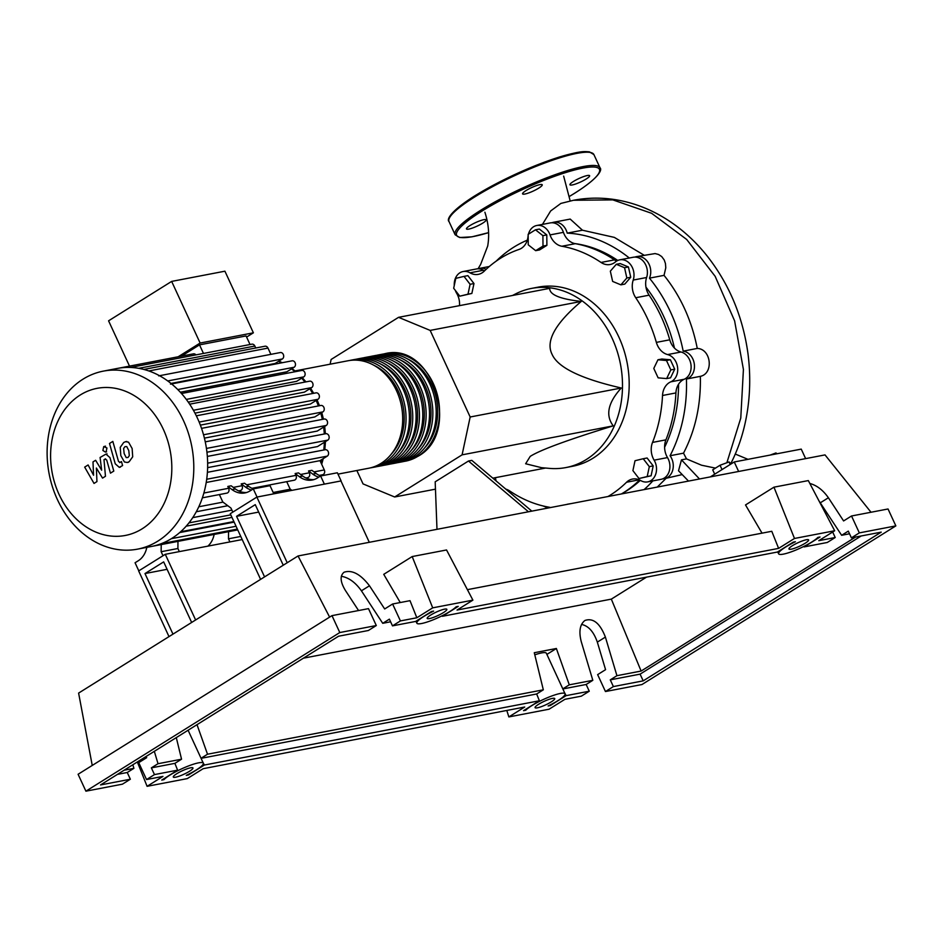 <?xml version="1.0" encoding="UTF-8"?>
<svg xmlns="http://www.w3.org/2000/svg" width="943" height="943" viewBox="0 0 943 943"><rect width="100%" height="100%" fill="white"/><g stroke="black" fill="none" stroke-linecap="round" stroke-linejoin="round"><path stroke-width="1.41" d="M264.57 576.892L236.575 516.316L255.258 504.646L283.254 565.222M258.7 512.084L236.575 516.316M260.598 579.367L230.257 513.711L256.873 497.079L287.214 562.735M369.302 542.308L340.953 480.954L256.873 497.079M674.445 348.061A131.513 105.368 -100.9 0 0 663.648 316.306A131.513 105.368 -100.9 0 0 645.967 287.179M617.771 260.468A131.513 105.368 -100.9 0 0 574.723 243.565M356.855 470.51L363.055 483.912L394.657 496.985L462.094 454.844L470.168 416.995L430.161 330.404L398.559 317.331L549.686 288.346C549.58 294.746 560.107 299.108 581.289 301.418C555.25 323.461 545.49 341.036 551.997 354.167C557.69 367.452 580.794 378.732 621.296 387.997C607.964 402.661 605.265 415.285 613.233 425.859C567.769 439.862 540.091 450.035 530.214 456.388L525.64 463.756L541.482 467.669L549.415 468.376A91.212 73.082 -100.9 0 0 565.871 467.575A91.212 73.082 -100.9 0 0 612.16 338.337A91.212 73.082 -100.9 0 0 531.51 288.417A91.212 73.082 -100.9 0 0 515.915 293.744L512.485 295.489M531.51 288.417L538.205 287.132A91.212 73.082 79.1 0 1 618.856 337.052A91.212 73.082 79.1 0 1 572.566 466.278L565.871 467.575M436.986 529.318L435.183 481.814L468.471 461.021L528.469 511.778M468.471 461.021L471.818 460.384L531.817 511.13M430.161 330.404L581.289 301.418M470.168 416.995L621.296 387.997M394.657 496.985L435.466 489.158M492.835 478.16L545.584 468.034M462.094 454.844L613.233 425.859M398.559 317.331L331.123 359.472L330.109 364.198M624.549 267.718L626.847 277.985L620.895 284.845L612.644 281.427L610.333 271.16L616.286 264.299L624.549 267.718L628.427 266.963L630.737 277.242L626.847 277.985M630.737 277.242L624.785 284.102L620.895 284.845M628.427 266.963L620.176 263.557L616.286 264.299M535.471 229.797L542.909 235.656L543.003 246.088L535.671 250.673L528.245 244.815L528.151 234.371L535.471 229.797L539.361 229.055L546.787 234.913L542.909 235.656M546.787 234.913L546.893 245.345L543.003 246.088M546.893 245.345L539.561 249.93L535.671 250.673M455.787 278.374L463.991 276.382L470.097 284.291L467.987 294.181L459.783 296.173L453.677 288.263L455.787 278.374M470.097 284.291L473.975 283.548L467.881 275.639L463.991 276.382M473.975 283.548L471.865 293.438L467.987 294.181M471.865 293.438L459.783 296.173M495.358 477.677L496.077 480.906M571.293 503.562L567.321 504.234M647.204 476.533L639 478.525L632.906 470.616L635.016 460.726L643.22 458.734L649.314 466.644L647.204 476.533L651.094 475.791L639 478.525M649.314 466.644L653.204 465.901L647.098 457.992L643.22 458.734M653.204 465.901L651.094 475.791M670.827 369.915L666.654 378.591L658.131 377.848L653.782 368.442L657.955 359.766L666.477 360.509L670.827 369.915L674.716 369.173L670.544 377.837L666.654 378.591M666.477 360.509L670.367 359.754L661.845 359.024L657.955 359.766M670.367 359.754L674.716 369.173M622.262 493.437A131.513 105.368 -100.9 0 0 640.344 480.352M664.603 447.277A131.513 105.368 -100.9 0 0 678.547 384.249M550.464 507.558A17.104 13.697 -100.9 0 0 548.885 507.169A132.645 106.288 79.1 0 1 509.727 490.973A17.104 13.697 -100.9 0 0 505.813 489.134M528.445 234.182A14.251 11.422 79.1 0 1 536.779 225.495A14.251 11.422 79.1 0 1 550.028 234.913A17.104 13.697 -100.9 0 0 561.875 246.253A132.645 106.288 79.1 0 1 601.045 262.449A17.104 13.697 -100.9 0 0 610.156 264.512A17.104 13.697 -100.9 0 0 615.414 261.954A14.251 11.422 79.1 0 1 619.799 259.832A14.251 11.422 79.1 0 1 631.173 265.443A14.251 11.422 79.1 0 1 633.213 280.071A17.104 13.697 -100.9 0 0 635.735 297.74A132.645 106.288 79.1 0 1 656.352 342.38A17.104 13.697 -100.9 0 0 667.632 354.58A14.251 11.422 79.1 0 1 677.604 367.581A14.251 11.422 79.1 0 1 670.803 381.832A17.104 13.697 -100.9 0 0 662.516 395.494A132.645 106.288 79.1 0 1 652.521 442.42A17.104 13.697 -100.9 0 0 654.112 460.16A14.251 11.422 79.1 0 1 647.676 481.885A14.251 11.422 79.1 0 1 640.78 480.6A17.104 13.697 -100.9 0 0 632.505 479.056A17.104 13.697 -100.9 0 0 626.553 482.238A132.645 106.288 79.1 0 1 607.999 496.525M639.625 479.987A132.645 106.288 79.1 0 1 621.402 493.955M635.735 297.74L649.126 295.171A17.104 13.697 79.1 0 1 646.615 277.501L633.213 280.071M649.126 295.171A132.645 106.288 79.1 0 1 669.754 339.81L656.352 342.38M667.632 354.58L681.035 352.01A17.104 13.697 79.1 0 1 669.754 339.81M561.875 246.253L575.277 243.683A17.104 13.697 79.1 0 1 563.431 232.343L550.028 234.913M575.277 243.683A132.645 106.288 79.1 0 1 614.447 259.879L601.045 262.449M616.616 261.081A17.104 13.697 79.1 0 1 614.447 259.879M484.549 270.853A17.104 13.697 79.1 0 1 483.382 270.252L469.991 272.822A17.104 13.697 -100.9 0 0 478.266 274.366A17.104 13.697 -100.9 0 0 484.219 271.171A132.645 106.288 79.1 0 1 518.98 249.459A17.104 13.697 -100.9 0 0 528.021 236.563A14.251 11.422 79.1 0 1 528.163 235.561M459.489 305.65A17.104 13.697 -100.9 0 0 456.66 293.261A14.251 11.422 79.1 0 1 455.292 290.35M662.516 395.494L675.919 392.925A17.104 13.697 79.1 0 1 684.194 379.263L670.803 381.832M675.919 392.925A132.645 106.288 79.1 0 1 665.923 439.851L652.521 442.42M654.112 460.16L667.503 457.591A17.104 13.697 79.1 0 1 665.923 439.851M454.278 285.481A14.251 11.422 79.1 0 1 463.084 271.537L476.486 268.967A14.251 11.422 79.1 0 1 483.382 270.252M536.779 225.495L550.182 222.925A14.251 11.422 79.1 0 1 563.431 232.343M619.799 259.832L633.189 257.262A14.251 11.422 79.1 0 1 644.576 262.873A14.251 11.422 79.1 0 1 646.615 277.501M681.035 352.01A14.251 11.422 79.1 0 1 691.007 365.012A14.251 11.422 79.1 0 1 684.194 379.263M667.503 457.591A14.251 11.422 79.1 0 1 661.078 479.315L647.676 481.885M507.558 489.759A14.251 11.422 79.1 0 1 506.957 490.112M463.084 271.537A14.251 11.422 79.1 0 1 469.991 272.822M383.294 354.038A54.729 43.849 79.1 0 1 384.956 353.672A54.729 43.849 79.1 0 1 436.303 391.204A54.729 43.849 79.1 0 1 417.855 456.306A54.729 43.849 79.1 0 1 405.573 461.162A54.729 43.849 79.1 0 1 403.887 461.445M337.983 474.129L368.725 468.235A54.729 43.849 -100.9 0 0 381.007 463.378A54.729 43.849 -100.9 0 0 399.455 398.276A54.729 43.849 -100.9 0 0 348.108 360.745L295.065 370.917M349.794 360.462A54.729 43.849 79.1 0 1 351.456 360.096A54.729 43.849 79.1 0 1 402.802 397.628A54.729 43.849 79.1 0 1 384.367 462.742A54.729 43.849 79.1 0 1 372.072 467.587A54.729 43.849 79.1 0 1 370.399 467.869M372.072 467.587L375.432 466.95A54.729 43.849 -100.9 0 0 387.714 462.094A54.729 43.849 -100.9 0 0 406.15 396.991A54.729 43.849 -100.9 0 0 354.816 359.46L351.456 360.096M356.489 359.177A54.729 43.849 79.1 0 1 358.163 358.811A54.729 43.849 79.1 0 1 409.51 396.343A54.729 43.849 79.1 0 1 391.062 461.457A54.729 43.849 79.1 0 1 378.78 466.302A54.729 43.849 79.1 0 1 377.094 466.585M378.78 466.302L382.127 465.665A54.729 43.849 -100.9 0 0 394.41 460.809A54.729 43.849 -100.9 0 0 412.857 395.706A54.729 43.849 -100.9 0 0 361.511 358.175L358.163 358.811M363.196 357.892A54.729 43.849 79.1 0 1 364.858 357.527A54.729 43.849 79.1 0 1 416.205 395.058A54.729 43.849 79.1 0 1 397.757 460.172A54.729 43.849 79.1 0 1 385.475 465.017A54.729 43.849 79.1 0 1 383.789 465.3M385.475 465.017L388.822 464.38A54.729 43.849 -100.9 0 0 401.105 459.524A54.729 43.849 -100.9 0 0 419.552 394.422A54.729 43.849 -100.9 0 0 368.206 356.89L364.858 357.527M369.892 356.607A54.729 43.849 79.1 0 1 371.566 356.242A54.729 43.849 79.1 0 1 422.9 393.773A54.729 43.849 79.1 0 1 404.464 458.887A54.729 43.849 79.1 0 1 392.182 463.732A54.729 43.849 79.1 0 1 390.496 464.015M392.182 463.732L395.53 463.096A54.729 43.849 -100.9 0 0 407.812 458.239A54.729 43.849 -100.9 0 0 426.248 393.137A54.729 43.849 -100.9 0 0 374.913 355.605L371.566 356.242M376.587 355.322A54.729 43.849 79.1 0 1 378.261 354.957A54.729 43.849 79.1 0 1 429.607 392.488A54.729 43.849 79.1 0 1 411.16 457.603A54.729 43.849 79.1 0 1 398.877 462.447A54.729 43.849 79.1 0 1 397.192 462.73M398.877 462.447L402.225 461.811A54.729 43.849 -100.9 0 0 414.507 456.954A54.729 43.849 -100.9 0 0 432.955 391.852A54.729 43.849 -100.9 0 0 381.609 354.32L378.261 354.957M374.171 365.424A52.443 42.022 79.1 0 1 391.204 454.231M380.866 364.139A52.443 42.022 79.1 0 1 397.899 452.946M387.561 362.855A52.443 42.022 79.1 0 1 404.594 451.662M394.268 361.57A52.443 42.022 79.1 0 1 411.301 450.377M400.964 360.285A52.443 42.022 79.1 0 1 417.997 449.092M407.659 359A52.443 42.022 79.1 0 1 424.692 447.807M142.134 528.823A74.91 60.022 -100.9 0 0 163.339 429.324A74.91 60.022 -100.9 0 0 80.285 394.976A74.91 60.022 -100.9 0 0 59.079 494.474A74.91 60.022 -100.9 0 0 142.134 528.823M157.87 541.105A90.634 72.623 -100.9 0 0 188.423 433.285A90.634 72.623 -100.9 0 0 103.388 371.118A90.634 72.623 -100.9 0 0 83.043 379.145A90.634 72.623 -100.9 0 0 52.49 486.977A90.634 72.623 -100.9 0 0 137.525 549.144A90.634 72.623 -100.9 0 0 157.87 541.105M137.525 549.144L151.399 546.48A90.634 72.623 -100.9 0 0 161.453 543.604A90.634 72.623 -100.9 0 0 171.744 538.441A90.634 72.623 -100.9 0 0 181.115 531.31A90.634 72.623 -100.9 0 0 189.543 522.127A90.634 72.623 -100.9 0 0 196.898 510.611A90.634 72.623 -100.9 0 0 202.91 496.207A90.634 72.623 -100.9 0 0 206.965 477.146A90.634 72.623 -100.9 0 0 207.578 460.502A90.634 72.623 -100.9 0 0 205.916 445.261A90.634 72.623 -100.9 0 0 202.462 431.163A90.634 72.623 -100.9 0 0 197.393 418.055A90.634 72.623 -100.9 0 0 190.792 405.914A90.634 72.623 -100.9 0 0 182.588 394.775A90.634 72.623 -100.9 0 0 172.581 384.756A90.634 72.623 -100.9 0 0 160.31 376.163A90.634 72.623 -100.9 0 0 144.397 369.585A90.634 72.623 -100.9 0 0 130.747 367.464A90.634 72.623 -100.9 0 0 118.441 368.241A90.634 72.623 -100.9 0 0 117.25 368.454L103.388 371.118M170.494 384.143L292.082 360.827A3.418 2.735 79.1 0 1 295.289 363.173A3.418 2.735 79.1 0 1 294.145 367.24L286.861 371.79L180.325 392.229M181.492 393.514L301.725 370.458A3.418 2.735 79.1 0 1 304.931 372.803A3.418 2.735 79.1 0 1 303.776 376.87L296.621 381.337L188.27 402.119M189.673 404.182L309.61 381.184A3.418 2.735 79.1 0 1 312.828 383.53A3.418 2.735 79.1 0 1 311.673 387.597L304.4 392.135L194.965 413.128M199.162 422.075L318.027 399.278L310.436 404.017L200.364 425.128M203.535 434.782L322.895 411.891L314.762 416.971L204.407 438.13M206.434 448.432L326.231 425.458L317.261 431.069L206.941 452.227M207.649 463.166L327.822 440.122L317.52 446.558L207.625 467.634M250.036 344.513L246.076 335.944L199.515 344.867L181.457 356.148M178.109 356.796L200.128 343.04L253.384 332.82L246.594 337.064M200.128 343.04L171.65 281.403L224.917 271.195L253.384 332.82M171.65 281.403L108.575 320.82L129.509 366.12M195.932 354.898A3.418 2.735 -100.9 0 0 193.421 353.849L118.417 368.241M203.476 353.448L199.515 344.867M246.618 492.494A22.797 18.271 79.1 0 1 235.385 488.957L232.037 489.606A22.797 18.271 -100.9 0 0 244.956 492.918A22.797 18.271 -100.9 0 0 250.084 490.89L253.278 488.898A22.797 18.271 79.1 0 1 248.787 486.388L244.555 483.229L241.208 483.877L242.056 485.704A3.418 2.735 -100.9 0 1 240.324 490.549L238.544 490.89M232.037 489.606L227.817 486.447L231.165 485.798L235.385 488.957M248.787 486.388L245.439 487.036A22.797 18.271 -100.9 0 0 251.451 490.042M270.028 485.68L253.278 488.898L257.05 497.044L273.788 493.826L270.028 485.68M313.948 479.586A22.797 18.271 79.1 0 1 302.715 476.05L299.367 476.686A22.797 18.271 -100.9 0 0 312.286 479.999A22.797 18.271 -100.9 0 0 317.414 477.983L320.608 475.979A22.797 18.271 79.1 0 1 316.117 473.48L311.885 470.321L308.538 470.958L309.387 472.785A3.418 2.735 -100.9 0 1 307.654 477.641L305.874 477.971M299.367 476.686L295.135 473.527L298.495 472.891L302.715 476.05M245.439 487.036L241.208 483.877M251.946 488.321L294.251 480.211A3.418 2.735 -100.9 0 0 295.984 475.355L295.135 473.527M206.211 482.474L320.007 460.656L324.298 469.932A3.418 2.735 79.1 0 1 322.553 474.777L319.276 475.402M202.368 497.833L226.921 493.118A3.418 2.735 -100.9 0 0 228.654 488.274L227.817 486.447M232.815 512.108L230.964 508.088L222.796 501.971L219.377 494.568M291.87 490.36L290.126 489.052L286.707 481.649M316.117 473.48L312.758 474.117A22.797 18.271 -100.9 0 0 318.781 477.123M337.358 472.773L320.608 475.979L324.368 484.124L341.118 480.918L337.358 472.773M312.758 474.117L308.538 470.958M138.798 570.857L135.061 562.759L138.267 560.767A22.797 18.271 -100.9 0 0 146.813 547.364M207.849 546.15A22.797 18.271 -100.9 0 0 214.144 534.433M179.335 551.62L177.897 548.508L161.147 551.714L161.218 544.582M177.897 548.508L177.968 541.376M162.998 555.733L161.147 551.714M240.76 536.449L228.477 538.807L228.548 531.675M229.915 541.919L228.477 538.807M158.683 375.868L280.271 352.552A3.418 2.735 79.1 0 1 283.489 354.898A3.418 2.735 79.1 0 1 282.334 358.965L275.108 363.479L170.989 383.447M318.027 399.278A3.418 2.735 -100.9 0 0 319.182 395.211A3.418 2.735 -100.9 0 0 315.964 392.866L196.333 415.804M320.007 460.656L327.233 456.141A3.418 2.735 -100.9 0 0 328.388 452.074A3.418 2.735 -100.9 0 0 325.182 449.728L207.413 472.313M327.822 440.122A3.418 2.735 -100.9 0 0 328.966 436.055A3.418 2.735 -100.9 0 0 325.759 433.709L207.342 456.424M326.231 425.458A3.418 2.735 -100.9 0 0 327.374 421.391A3.418 2.735 -100.9 0 0 324.168 419.046L205.256 441.854M322.895 411.891A3.418 2.735 -100.9 0 0 324.05 407.824A3.418 2.735 -100.9 0 0 320.844 405.466L201.531 428.358M270.889 354.356L267.989 348.097A3.418 2.735 -100.9 0 0 264.971 346.222L143.878 369.444M255.753 347.991L254.858 346.046A3.418 2.735 -100.9 0 0 251.828 344.171L130.488 367.452M126.727 446.534L124.924 446.687L123.627 448.479L124.146 453.512L126.221 457.614L127.989 457.485L129.321 455.669L128.79 450.601L126.727 446.534L124.924 446.687M126.221 457.614L127.989 457.485M120.244 447.347L120.81 455.599L124.405 461.976L127.27 462.494L129.191 461.705L132.704 456.789L132.138 448.514L128.543 442.173L125.667 441.654L123.733 442.456L120.244 447.347M120.185 462.4L118.523 461.445L112.83 441.407L109.494 443.493L115.258 463.815L119.278 467.351L122.59 465.571L121.47 461.599L119.667 462.624M106.123 451.827L106.936 447.96L103.718 446.628L102.893 450.495L105.463 452.086L106.594 451.874M105.498 446.145L103.718 446.628M105.038 459.064L106.7 460.019L110.461 473.162L113.797 471.076L109.954 457.614L105.946 454.102L100.088 457.485L101.655 470.192L95.608 460.29L92.992 461.917L93.569 475.248L88.112 464.97L84.67 467.115L94.017 483.429L96.94 481.602L96.386 468.046L102.539 478.101L105.463 476.286L104.001 459.712L105.557 458.84M191.653 622.451L163.669 561.887L144.986 573.556L172.97 634.132M167.1 569.313L144.986 573.556M195.625 619.975L165.284 554.307L138.656 570.939L168.997 636.608M242.198 539.561L165.284 554.307M777.044 453.748L775.959 452.946L770.183 455.068M776.384 453.878L775.959 452.946M714.711 474.164L712.708 469.838L720.039 465.253L729.057 461.94L731.096 463.932M730.224 464.475L729.057 461.94M722.032 469.59L720.039 465.253M496.112 261.199A141.367 113.278 79.1 0 1 527.29 240.17M478.195 268.802A14.251 11.422 79.1 0 1 479.834 268.319A14.251 11.422 79.1 0 1 486.175 269.309M508.454 490.207A14.251 11.422 79.1 0 1 507.723 490.372A14.251 11.422 79.1 0 1 507.346 490.443M548.237 507.982A141.367 113.278 79.1 0 1 543.05 505.943M666.076 478.349L657.271 487.071M652.815 480.895A141.367 113.278 79.1 0 1 644.093 489.606M551.879 222.76A14.251 11.422 79.1 0 1 553.529 222.277A14.251 11.422 79.1 0 1 567.203 233.133L582.456 230.21L614.341 237.388L644.057 255.176M567.203 233.133A141.367 113.278 79.1 0 1 629.287 258.005M634.898 257.097A14.251 11.422 79.1 0 1 636.537 256.614A14.251 11.422 79.1 0 1 648.312 262.838A14.251 11.422 79.1 0 1 649.456 278.15A141.367 113.278 79.1 0 1 683.18 351.138A14.251 11.422 79.1 0 1 694.354 364.363A14.251 11.422 79.1 0 1 686.421 379.027L700.343 376.351C701.026 404.559 695.427 430.161 683.522 453.159L670.06 455.74A14.251 11.422 79.1 0 1 672.807 469.767A14.251 11.422 79.1 0 1 664.426 478.667A14.251 11.422 79.1 0 1 662.729 478.832M686.421 379.027A141.367 113.278 79.1 0 1 670.06 455.74M649.456 278.15L664.037 275.356C680.705 296.22 691.785 320.585 697.266 348.427L683.18 351.138M636.537 256.614L655.102 253.573L658.544 254.48L661.691 256.555L664.226 259.962L665.452 263.557L665.782 267.812L664.037 275.356M553.529 222.277L570.209 219.082L582.456 230.21M697.266 348.427C711.246 348.875 713.922 373.581 700.343 376.351M683.522 453.159L686.492 458.887L681.471 459.866L678.524 470.781L688.496 481.083M682.037 474.612L664.426 478.667M686.492 458.887L701.545 465.217L715.466 468.117M560.896 203.405L550.653 210.961L542.449 224.41M699.494 478.973L681.471 459.866M747.964 459.324L735.222 454.031M805.628 458.616L801.244 449.116L734.243 461.964L710.35 476.887M738.64 471.465L734.243 461.964M586.145 179.029A10.833 1.921 155.2 0 0 589.611 175.704A10.833 1.921 155.2 0 0 583.564 176.612A10.833 1.921 155.2 0 0 573.415 181.469A10.833 1.921 155.2 0 0 569.949 184.793A10.833 1.921 155.2 0 0 575.996 183.873A10.833 1.921 155.2 0 0 586.145 179.029M538.771 188.105A10.833 1.921 155.2 0 0 542.237 184.793A10.833 1.921 155.2 0 0 536.19 185.7A10.833 1.921 155.2 0 0 526.041 190.557A10.833 1.921 155.2 0 0 522.575 193.869A10.833 1.921 155.2 0 0 528.622 192.961A10.833 1.921 155.2 0 0 538.771 188.105M482.675 223.161A10.833 1.921 155.2 0 0 486.14 219.849A10.833 1.921 155.2 0 0 480.093 220.756A10.833 1.921 155.2 0 0 469.944 225.601A10.833 1.921 155.2 0 0 466.479 228.925A10.833 1.921 155.2 0 0 472.526 228.017A10.833 1.921 155.2 0 0 482.675 223.161M551.266 701.887A10.833 1.921 -24.8 0 1 541.117 706.743A10.833 1.921 -24.8 0 1 535.07 707.651A10.833 1.921 -24.8 0 1 538.536 704.327A10.833 1.921 -24.8 0 1 548.696 699.482A10.833 1.921 -24.8 0 1 554.732 698.563A10.833 1.921 -24.8 0 1 551.266 701.887M189.496 771.28A10.833 1.921 -24.8 0 1 179.347 776.124A10.833 1.921 -24.8 0 1 173.3 777.044A10.833 1.921 -24.8 0 1 176.765 773.72A10.833 1.921 -24.8 0 1 186.914 768.875A10.833 1.921 -24.8 0 1 192.961 767.956A10.833 1.921 -24.8 0 1 189.496 771.28M805.157 543.251A10.833 1.921 -24.8 0 1 795.008 548.095A10.833 1.921 -24.8 0 1 788.961 549.015A10.833 1.921 -24.8 0 1 792.426 545.691A10.833 1.921 -24.8 0 1 802.576 540.846A10.833 1.921 -24.8 0 1 808.622 539.926A10.833 1.921 -24.8 0 1 805.157 543.251M443.387 612.632A10.833 1.921 -24.8 0 1 433.238 617.488A10.833 1.921 -24.8 0 1 427.191 618.396A10.833 1.921 -24.8 0 1 430.656 615.084A10.833 1.921 -24.8 0 1 440.805 610.227A10.833 1.921 -24.8 0 1 446.852 609.319A10.833 1.921 -24.8 0 1 443.387 612.632M130.358 779.224L100.536 784.941L338.561 636.219L368.371 630.502L376.304 625.539L339.798 632.541L85.907 791.177L122.425 784.175L130.358 779.224L127.246 772.494L133.906 768.345L132.833 764.761M154.322 751.335L158.023 763.712L151.363 767.873L154.475 774.592L146.542 779.555L138.727 762.639L146.66 757.689L146.259 756.369M358.564 610.534L345.362 590.401C340.199 581.807 339.775 575.749 344.077 572.224C352.045 569.607 360.509 574.122 369.479 585.78L384.673 608.966L392.606 604.003L400.421 620.918L392.488 625.869L389.388 619.15L382.728 623.311L361.417 590.813C355.464 582.432 348.78 577.587 341.342 576.267M376.304 625.539L368.489 608.636L331.983 615.638L78.092 774.274L85.907 791.177M158.023 763.712L181.551 759.198L174.891 763.359L177.614 770.16L154.475 774.592M176.294 737.615L181.551 759.198M201.048 758.266L207.519 754.223L197.004 724.66M207.519 754.223L543.321 689.816L534.28 652.721L556.37 648.489L569.289 684.83L592.817 680.316L581.277 641.723C578.672 631.539 579.886 624.455 584.919 620.47C593.171 617.677 599.996 623.217 605.394 637.091L616.934 675.695L641.122 671.051L611.323 599.123L646.474 577.163M303.41 658.179L611.323 599.123M124.099 770.219L133.906 768.345M146.542 779.555L162.95 776.407L147.084 786.321L187.28 778.612L203.146 768.698L524.721 707.014L508.855 716.928L549.05 709.219L564.916 699.305L581.336 696.158L589.269 691.207L566.13 695.639L550.288 705.541L548.107 705.953A22.231 3.937 155.2 0 0 565.081 693.789A22.231 3.937 155.2 0 0 547.388 697.714A22.231 3.937 155.2 0 0 525.734 710.244L523.542 710.668L539.384 700.767L204.36 765.032L188.494 774.946L186.29 775.37A22.231 3.937 155.2 0 0 203.311 763.17A22.231 3.937 155.2 0 0 185.594 767.119A22.231 3.937 155.2 0 0 163.941 779.649L161.748 780.073L177.614 770.16M174.891 763.359L151.363 767.873M809.825 483.464C816.85 485.362 823.039 490.124 828.39 497.751L843.596 520.937L851.529 515.986L859.332 532.889L851.399 537.852L848.299 531.133L841.639 535.294L849.525 533.773M841.639 535.294L818.948 500.827M382.728 623.311L390.614 621.791M392.488 625.869L415.627 621.437L431.493 611.512L433.615 611.111A22.231 3.937 155.2 0 0 416.841 623.182A22.231 3.937 155.2 0 0 434.44 619.292A22.231 3.937 155.2 0 0 456.129 606.797L458.239 606.384L442.373 616.298L777.397 552.044L793.263 542.131L795.385 541.73A22.231 3.937 155.2 0 0 778.612 553.8A22.231 3.937 155.2 0 0 796.21 549.91A22.231 3.937 155.2 0 0 817.899 537.404L820.021 537.003L804.143 546.916L827.282 542.473L835.215 537.522L818.807 540.669L834.673 530.756L794.477 538.465L778.612 548.378L457.037 610.05L472.903 600.137L432.707 607.846L416.841 617.759L400.421 620.918M339.798 632.541L331.983 615.638M416.841 617.759L410.005 600.667L392.606 604.003M589.269 691.207L586.157 684.477L592.817 680.316M616.934 675.695L610.274 679.856L613.386 686.575L605.453 691.537L597.638 674.622L605.571 669.671L597.332 642.124C593.736 631.751 588.467 625.857 581.536 624.431M835.215 537.522L832.669 532.005M605.453 691.537L641.959 684.535L895.85 525.888L859.332 532.889M895.85 525.888L888.035 508.984L851.529 515.986M851.399 537.852L881.222 532.135L643.197 680.858L613.386 686.575M861.207 535.966L640.097 674.139L643.197 680.858M640.097 674.139L610.274 679.856M569.289 684.83L562.818 688.873M586.157 684.477L562.853 688.956M855.584 537.05L641.122 671.051M525.734 710.244L525.416 709.501M127.246 772.494L117.439 774.38M543.321 689.816L536.661 693.977L201.083 758.337M204.36 765.032L202.828 762.109M536.661 693.977L539.384 700.767M163.941 779.649L163.599 778.906M566.13 695.639L564.598 692.728M546.893 654.407L556.37 648.489M565.081 693.789L546.351 653.24A22.231 3.937 155.2 0 0 534.799 654.831M432.707 607.846L412.185 556.559L383.742 574.334L400.256 602.542M412.185 556.559L446.546 549.969L472.903 600.137M794.477 538.465L773.955 487.177L745.512 504.953L762.027 533.149M773.955 487.177L808.316 480.588L834.673 530.756M778.612 548.378L771.775 531.286L467.398 589.658M137.336 761.956L147.084 786.321M92.237 765.433L78.611 693.093L298.047 555.969L329.614 617.111M508.855 716.928L506.792 710.456M871.014 512.249L825.019 454.903L298.047 555.969M626.553 482.238L639.213 479.81M321.139 463.107A76.383 61.201 -100.9 0 0 322.129 459.335M323.779 449.988A76.383 61.201 -100.9 0 0 324.368 442.279M324.286 433.992A76.383 61.201 -100.9 0 0 323.649 427.073M322.341 419.399A76.383 61.201 -100.9 0 0 320.797 413.199M318.404 405.938A76.383 61.201 -100.9 0 0 316.141 400.457M312.64 393.502A76.383 61.201 -100.9 0 0 309.799 388.764M304.978 382.068A76.383 61.201 -100.9 0 0 301.677 378.19M295.041 371.742A76.383 61.201 -100.9 0 0 291.481 368.902M281.662 362.819A76.383 61.201 -100.9 0 0 278.491 361.358M246.677 484.82L295.984 475.355M300.617 474.47L309.387 472.785M314.007 471.901L324.298 469.932M203.853 493.036L228.654 488.274M233.286 487.39L242.056 485.704M198.796 506.756L222.996 502.124M273.175 492.494L290.326 489.205M193.409 410.276L311.673 387.597M167.724 380.948L282.334 358.965M186.301 399.408L303.776 376.87M177.779 389.553L294.145 367.24M186.172 526.182L231.966 517.401M192.737 517.636L231.907 510.128M179.712 532.559L234.147 522.116M206.706 479.256L327.233 456.141M148.817 370.953L267.989 348.097M138.727 368.324L254.858 346.046M560.802 203.44L573.509 200.27L612.809 199.881L651.613 213.295L686.693 239.475L715.159 276.334L734.609 320.868L743.414 369.444L740.774 418.079L726.876 462.742M593.901 154.581A79.801 14.133 155.2 0 0 549.356 161.324A79.801 14.133 155.2 0 0 474.553 197.052A79.801 14.133 155.2 0 0 449.009 221.534L455.127 234.772A79.801 14.133 -24.8 0 1 480.682 210.289A79.801 14.133 -24.8 0 1 555.474 174.561A79.801 14.133 -24.8 0 1 600.019 167.819L593.901 154.581L589.316 151.823C583.941 151.517 581.595 150.632 559.564 156.962C530.001 166.569 501.688 179.571 474.624 195.955C450.282 211.279 446.534 219.589 449.009 221.534M474.753 195.908A78.67 13.933 -24.8 0 1 590.86 152.589M569.324 196.462A78.67 13.933 155.2 0 0 574.275 193.445A78.67 13.933 155.2 0 0 582.786 168.113A78.67 13.933 155.2 0 0 481.814 211.185A78.67 13.933 155.2 0 0 488.604 232.626L471.96 236.823L459.712 237.53L455.127 234.772M361.417 590.813L369.479 585.78M597.332 642.124L605.394 637.091M820.327 502.796L828.39 497.751M384.956 353.672C432.707 341.331 461.929 432.589 418.126 456.212L405.573 461.162M317.048 399.879L319.5 405.726M321.787 412.586L323.449 419.187M324.698 426.413L325.382 433.78M325.465 441.583L324.816 449.787M323.237 458.64L321.693 464.298M233.888 521.55L180.608 531.769M230.787 514.854L188.954 522.882M227.793 505.719L196.285 511.754M171.378 538.677L236.056 526.265M161.265 543.675L237.365 529.082M152.554 546.245L237.742 529.907M313.689 393.302L310.601 388.257M305.945 381.88L302.361 377.754M295.866 371.577L292.012 368.572M282.287 362.701L278.822 361.157M126.798 441.442L125.667 441.654M128.401 462.282L127.27 462.494M120.409 467.127L119.278 467.351M107.078 453.889L105.946 454.102M489.311 266.504L479.834 268.319M508.501 490.23L507.723 490.372M730.389 464.38C745.383 435.595 753.481 396.531 747.988 353.731C742.907 316.848 729.304 284.279 707.191 256.036C697.195 243.483 685.915 232.744 673.361 223.821C656.941 212.199 639.33 204.454 620.506 200.6C604.734 197.441 589.069 197.335 573.509 200.27M570.185 200.953L563.655 176.117M484.891 212.199C488.639 223.809 489.582 235.09 487.696 246.029L480.647 264.394L478.042 268.802M569.324 196.486L574.405 193.398C598.746 178.074 602.494 169.764 600.019 167.819M188.093 730.236L203.311 763.17M415.946 621.237L416.841 623.182M777.716 551.855L778.612 553.8"/></g></svg>
